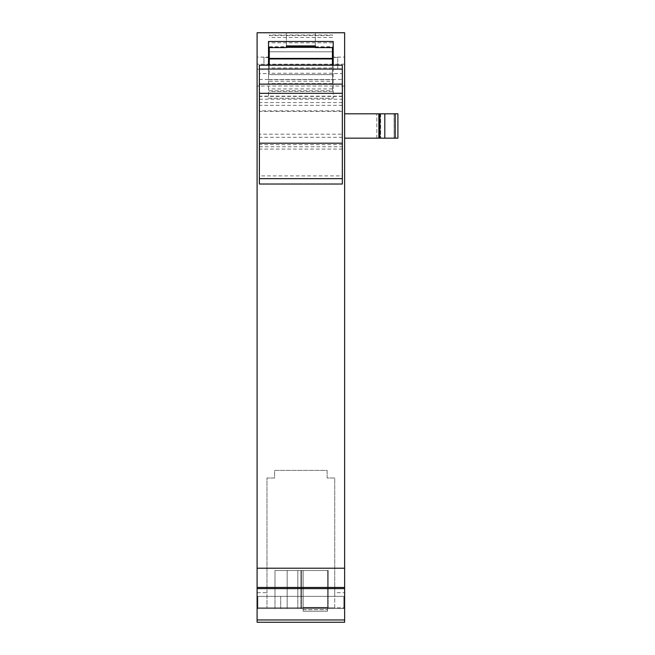 <?xml version="1.0" encoding="UTF-8"?>
<svg xmlns="http://www.w3.org/2000/svg" width="655" height="655" viewBox="0 0 655 655"><rect width="100%" height="100%" fill="white"/><g stroke="black" fill="none" stroke-linecap="round" stroke-linejoin="round"><path stroke-width="0.49" stroke-dasharray="3.27 2.46" d="M257.096 596.369L257.096 607.791L344.628 607.791L344.628 596.369L344.628 607.791L257.096 607.791L257.096 596.369L344.628 596.369L257.096 596.369M287.16 596.369L328.261 596.369L274.985 596.369L328.261 596.369L274.985 596.369L328.261 596.369L274.985 596.369L328.261 596.369L274.985 596.369L328.261 596.369L274.985 596.369L328.261 596.369L274.985 596.369L328.261 596.369L274.985 596.369L328.261 596.369L274.985 596.369L328.261 596.369L274.985 596.369L328.261 596.369L274.985 596.369L328.261 596.369L274.985 596.369L328.261 596.369L274.985 596.369L328.261 596.369L274.985 596.369L328.261 596.369L274.985 596.369L328.261 596.369L274.985 596.369L328.261 596.369L287.16 596.369L301.619 596.369L301.619 570.497L297.812 570.497L300.858 570.497L300.858 596.369L274.985 596.369L274.985 570.497L297.812 570.497L274.985 570.497L274.985 596.369L274.985 570.497L300.858 570.497L300.858 596.369L297.812 596.369L301.619 596.369L301.619 570.497L328.261 570.497L328.261 596.369L287.16 596.369L301.619 596.369L301.619 570.497L274.985 570.497L274.985 596.369L274.985 570.497L300.858 570.497L300.858 596.369L274.985 596.369L274.985 570.497L274.985 596.369L274.985 570.497L287.16 570.497L274.985 570.497L274.985 596.369L274.985 570.497L297.812 570.497L274.985 570.497L274.985 596.369L274.985 570.497L300.858 570.497L300.858 596.369L300.858 570.497L300.858 596.369L300.858 570.497L300.858 596.369L300.858 570.497L300.858 596.369L300.858 570.497L300.858 596.369L300.858 570.497L300.858 596.369L300.858 570.497L300.858 596.369L328.261 596.369L300.858 596.369L328.261 596.369L328.261 570.497L300.858 570.497L328.261 570.497L328.261 596.369L328.261 570.497L328.261 596.369L328.261 570.497L300.858 570.497L328.261 570.497L328.261 596.369L328.261 570.497L328.261 596.369L328.261 570.497L274.985 570.497L274.985 596.369L274.985 570.497L297.812 570.497L274.985 570.497L274.985 596.369L274.985 570.497L328.261 570.497L328.261 596.369L328.261 570.497L328.261 596.369L328.261 570.497L274.985 570.497L274.985 596.369L274.985 570.497L297.812 570.497L274.985 570.497L274.985 596.369L274.985 570.497L328.261 570.497L328.261 596.369L328.261 570.497L328.261 596.369L328.261 570.497L274.985 570.497L274.985 596.369L274.985 570.497L297.812 570.497L274.985 570.497L274.985 596.369L274.985 570.497L328.261 570.497L328.261 596.369L328.261 570.497L328.261 596.369L328.261 570.497L274.985 570.497L274.985 596.369L274.985 570.497L297.812 570.497L274.985 570.497L274.985 596.369L274.985 570.497L328.261 570.497L328.261 596.369L328.261 570.497L328.261 596.369L328.261 570.497L274.985 570.497L274.985 596.369L274.985 570.497L297.812 570.497L274.985 570.497L274.985 596.369L301.619 596.369L301.619 570.497L328.261 570.497L328.261 596.369L328.261 570.497L287.16 570.497L328.261 570.497L328.261 596.369L328.261 570.497L328.261 596.369L328.261 570.497L274.985 570.497L297.812 570.497L274.985 570.497L274.985 596.369L297.812 596.369L274.985 596.369L287.16 596.369L287.16 608.552L274.985 608.552L328.261 608.552L274.985 608.552L328.261 608.552L274.985 608.552L328.261 608.552L287.16 608.552L287.16 570.497L287.16 596.369M334.73 592.693L334.73 478.011L327.123 478.011L327.123 470.405L274.601 470.405L274.601 478.011L266.986 478.011L266.986 607.791L334.73 607.791L334.73 592.693L344.628 592.693L344.628 32.75L257.096 32.75L257.096 592.693L266.986 592.693L266.986 607.791L257.096 607.791L344.628 607.791L334.73 607.791L334.73 478.011L327.123 478.011L327.123 470.405L274.601 470.405L274.601 478.011L266.986 478.011L266.986 592.693M257.096 592.693L257.096 622.25L344.628 622.25L344.628 592.693M344.628 32.75L257.096 32.75L257.096 86.026L257.096 32.75L344.628 32.75L344.628 86.026L344.628 32.75M344.628 86.026L257.096 86.026L344.628 86.026M315.325 45.899L315.325 32.75L286.399 32.75L286.399 47.594L315.325 47.594L315.325 32.75L286.399 32.75L286.399 45.899M301.619 570.497L297.812 570.497L297.812 596.369L297.812 570.497L297.812 596.369L297.812 570.497L297.812 596.369L297.812 570.497L297.812 596.369L297.812 570.497L297.812 596.369L297.812 570.497L297.812 596.369L297.812 570.497L297.812 596.369L297.812 570.497L297.812 596.369L297.812 570.497L297.812 596.369L297.812 570.497L297.812 596.369L297.812 570.497L297.812 596.369L297.812 570.497L297.812 596.369L297.812 570.497L297.812 596.369L297.812 570.497L297.812 596.369L297.812 570.497L297.812 596.369L297.812 570.497L297.812 596.369L297.812 570.497L328.261 570.497L297.812 570.497L328.261 570.497L297.812 570.497L328.261 570.497L297.812 570.497L328.261 570.497L297.812 570.497L328.261 570.497L297.812 570.497L328.261 570.497L297.812 570.497L328.261 570.497L301.619 570.497L301.619 596.369L301.619 570.497M333.207 57.108L333.207 69.283L333.207 57.108L344.628 57.108L344.628 69.283L344.628 57.108M333.207 69.283L344.628 69.283M379.908 113.814L379.908 138.164L378.877 138.164L378.877 113.814L378.877 138.164L344.628 138.164L344.628 113.814L344.628 138.164L394.097 138.164L394.097 113.814L380.645 113.814L394.097 113.814L394.097 138.164L344.628 138.164L344.628 113.814L397.904 113.814L397.904 138.164L394.097 138.164L397.904 138.164L397.904 113.814L397.904 138.164L384.804 138.164L384.804 113.814M315.325 46.906L332.445 46.906L332.445 47.594L268.509 47.594L268.509 41.502M332.445 46.906L332.445 91.405L332.445 73.262L332.445 81.269L332.445 73.614L342.344 73.614L342.344 65.115L333.207 65.115L333.207 98.209L333.207 41.502M269.27 65.172L269.27 73.614L259.38 73.614L259.38 65.115L268.509 65.115L268.509 98.209L333.207 98.209L268.509 98.209L268.509 79.558L333.207 79.558L268.509 79.558L268.509 47.594M268.509 69.283L268.509 57.108L268.509 69.283L257.096 69.283L257.096 57.108L268.509 57.108M379.908 138.164L384.804 138.164M378.877 138.164L378.877 113.814M344.628 138.164L344.628 113.814M257.096 57.108L257.096 69.283M303.142 611.213L303.142 570.497L303.142 611.213L303.142 570.497L303.142 611.213L303.142 570.497L303.142 611.213L303.142 570.497L303.142 611.213L303.142 607.406L303.142 611.213L327.5 611.213L327.5 570.497L303.142 570.497L327.5 570.497L327.5 611.213L327.5 607.406L327.5 611.213L303.142 611.213L327.5 611.213L303.142 611.213L327.5 611.213L327.5 570.497L303.142 570.497L327.5 570.497L327.5 611.213L327.5 607.406L303.142 607.406L327.5 607.406L327.5 611.213L303.142 611.213L327.5 611.213L303.142 611.213L327.5 611.213L327.5 570.497L303.142 570.497L327.5 570.497L327.5 611.213L327.5 607.406L303.142 607.406L327.5 607.406L327.5 611.213L303.142 611.213L327.5 611.213L303.142 611.213L327.5 611.213L327.5 570.497L303.142 570.497L327.5 570.497L327.5 611.213L327.5 607.406L303.142 607.406L327.5 607.406L327.5 611.213L303.142 611.213M327.5 607.406L303.142 607.406L327.5 607.406M269.27 47.594L269.27 73.614M269.27 63.199L269.27 57.484L269.27 63.199M332.445 73.614L332.445 65.172M269.27 35.583L332.445 35.583L332.445 34.985L269.27 34.985M269.27 46.759L332.445 46.759M269.27 51.794L332.445 51.794L269.27 51.778M332.445 67.956L269.27 67.956M269.27 79.632L332.445 79.632M269.27 74.596L332.445 74.596M332.445 73.262L269.27 73.262M269.27 81.269L332.445 81.269M259.38 73.614L259.38 79.452L269.27 79.452M259.38 79.452L259.38 110.842L342.344 110.842L342.344 184.022L259.38 184.022L259.38 175.908L342.344 175.908M332.445 79.452L342.344 79.452L342.344 110.842M263.949 63.199L263.949 57.484L263.949 63.199M259.38 110.842L259.38 111.44L342.344 111.44M342.344 137.329L259.38 137.329L259.38 111.44M259.38 137.329L259.38 175.908M259.38 134.201L259.38 96.162L259.38 134.201L342.344 134.201L342.344 96.162L342.344 105.349L259.38 105.349M342.344 73.614L342.344 79.452M342.344 134.201L342.344 105.349M332.445 63.199L332.445 57.484L332.445 63.199M337.775 63.199C337.775 70.56 337.775 70.56 337.775 63.199C337.775 70.56 337.775 70.56 337.775 63.199C337.775 55.831 337.775 55.831 337.775 63.199C337.775 55.831 337.775 55.831 337.775 63.199M257.857 608.552L257.857 596.369L343.867 596.369L257.857 596.369L343.867 596.369L257.857 596.369L343.867 596.369L257.857 596.369L257.857 608.552L343.867 608.552L257.857 608.552L257.857 596.369L257.857 608.552L343.867 608.552L343.867 596.369L280.692 596.369L343.867 596.369L343.867 608.552L257.857 608.552L257.857 596.369L257.857 608.552L343.867 608.552L343.867 596.369L343.867 608.552L257.857 608.552L257.857 596.369L257.857 608.552L343.867 608.552L343.867 596.369L343.867 608.552L257.857 608.552M301.619 596.369L328.261 596.369L301.619 596.369L328.261 596.369L301.619 596.369L301.619 608.552L328.261 608.552L297.812 608.552L301.619 608.552L301.619 596.369M343.867 608.552L343.867 596.369L343.867 608.552M274.985 608.552L274.985 596.369L274.985 608.552M328.261 608.552L328.261 596.369L328.261 608.552M300.858 608.552L300.858 596.369L300.858 608.552M344.628 64.182L257.096 64.182L344.628 64.182M376.838 138.164L376.838 113.814L376.838 138.164M380.645 113.814L380.645 138.164L380.645 113.814M395.186 113.814L395.186 138.164M303.142 609.69L327.5 609.69L303.142 609.69M269.27 46.906L286.399 46.906M332.445 42.796L269.27 42.796M332.445 37.466L269.27 37.466M269.27 79.484L332.445 79.484M332.445 83.594L269.27 83.594M269.27 90.808L332.445 90.808M332.445 88.924L269.27 88.924M259.38 146.777L342.344 146.777M342.344 102.565L259.38 102.565M259.38 99.208L342.344 99.208M342.344 96.4L259.38 96.4M342.344 144.649L259.38 144.649M280.692 596.369L280.692 608.552L280.692 596.369M297.812 608.552L297.812 596.369L297.812 608.552M332.445 91.405L269.27 91.405M332.445 74.613L269.27 74.613M268.509 57.484L263.949 57.484M269.27 68.906L263.949 68.906M342.344 96.162L259.38 96.162M342.344 149.103L259.38 149.103M337.775 68.906L332.445 68.906M337.775 57.484L333.207 57.484"/><path stroke-width="0.98" d="M344.628 568.212L344.628 32.75L257.096 32.75L257.096 568.212L344.628 568.212L344.628 587.453L257.096 587.453L257.096 622.25L344.628 622.25L344.628 619.966L257.096 619.966M268.509 47.594L286.399 47.594L286.399 45.899L315.325 45.899L315.325 47.594L333.207 47.594L332.445 47.594L332.445 58.434L269.27 58.434L269.27 47.594M384.804 113.814L384.804 138.164L397.904 138.164L397.904 113.814L344.628 113.814M384.804 138.164L344.628 138.164M333.207 41.502L333.207 65.132L332.445 65.115L342.344 65.205L259.38 65.205L269.27 65.132L268.509 65.115L268.509 41.502L333.207 41.502M378.877 138.164L378.877 113.814M257.096 588.599L344.628 588.599L344.628 619.966M344.628 588.599L344.628 587.453M257.096 568.212L257.096 587.453M269.27 65.066L332.445 65.066L269.27 65.172L269.27 58.434M332.445 65.066L332.445 58.434M269.27 58.95L332.445 58.95M259.38 184.022L342.344 184.022L259.38 184.022L259.38 65.205M259.38 69.062L342.344 69.062L342.344 65.205M342.344 184.022L342.344 69.062M379.908 138.164L379.908 113.814M395.186 138.164L395.186 113.814M286.399 46.906L315.325 46.906M342.344 178.659L259.38 178.659M259.38 143.191L342.344 143.191M342.344 93.329L259.38 93.329M342.344 84.127L259.38 84.127M269.27 57.484L268.509 57.484M333.207 57.484L332.445 57.484"/></g></svg>
